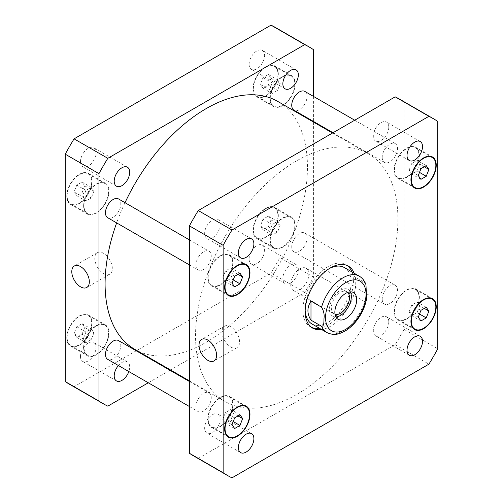 <?xml version="1.0" encoding="UTF-8"?>
<svg xmlns="http://www.w3.org/2000/svg" width="503" height="503" viewBox="0 0 503 503"><rect width="100%" height="100%" fill="white"/><g stroke="black" fill="none" stroke-linecap="round" stroke-linejoin="round"><path stroke-width="0.38" stroke-dasharray="2.52 1.89" d="M103.555 273.582A12.405 7.161 -120 0 0 109.761 274.192A12.405 7.161 -120 0 0 109.761 259.869A12.405 7.161 -120 0 0 97.356 252.707A12.405 7.161 -120 0 0 95.451 262.648A12.405 7.161 -120 0 0 103.555 273.582M230.802 347.045A12.405 7.161 -120 0 0 237.007 347.661A12.405 7.161 -120 0 0 237.007 333.332A12.405 7.161 -120 0 0 224.602 326.17A12.405 7.161 -120 0 0 222.697 336.111A12.405 7.161 -120 0 0 230.802 347.045M290.721 284.616A12.833 7.407 120 0 0 293.375 290.495A12.833 7.407 120 0 0 306.208 283.082A12.833 7.407 120 0 0 306.208 268.269A12.833 7.407 120 0 0 296.324 271.708A12.833 7.407 120 0 0 290.721 284.616M350.346 291.841A15.448 8.922 120 0 0 348.145 289.458A15.448 8.922 120 0 0 336.237 293.595A15.448 8.922 120 0 0 329.496 309.144A15.448 8.922 120 0 0 332.697 316.217A15.448 8.922 120 0 0 335.859 316.934M347.718 292.406A12.833 7.407 120 0 0 346.831 291.727A12.833 7.407 120 0 0 336.947 295.16A12.833 7.407 120 0 0 331.345 308.075A12.833 7.407 120 0 0 334.005 313.947A12.833 7.407 120 0 0 335.036 314.375M365.983 284.805L364.486 282.416L353.911 276.31L353.911 295.374L364.486 301.486L366.555 299.071M353.911 276.31L353.911 295.374M351.867 271.897A35.776 20.654 -60 0 1 353.452 281.152A35.776 20.654 -60 0 1 319.348 328.22M311.451 327.34A35.776 20.654 -60 0 1 310.269 326.736A35.776 20.654 -60 0 1 310.269 285.427A35.776 20.654 -60 0 1 346.039 264.773A35.776 20.654 -60 0 1 347.152 265.502M354.169 273.223A35.776 20.654 -60 0 1 355.753 282.479A35.776 20.654 -60 0 1 321.643 329.553M344.417 267.59A32.519 18.774 -60 0 1 351.151 282.479A32.519 18.774 -60 0 1 336.953 315.205A32.519 18.774 -60 0 1 311.891 323.919M305.183 310.313A32.519 18.774 -60 0 1 329.276 268.583M304.831 91.42A10.84 6.256 -60 0 1 304.831 103.939A10.84 6.256 -60 0 1 293.991 110.195M382.198 157.458A10.84 6.256 120 0 0 384.443 162.419A10.84 6.256 120 0 0 395.283 156.156A10.84 6.256 120 0 0 395.283 143.644A10.84 6.256 120 0 0 386.926 146.543A10.84 6.256 120 0 0 382.198 157.458M291.746 246.854A10.84 6.256 -60 0 1 296.474 235.945A10.84 6.256 -60 0 1 304.831 233.04A10.84 6.256 -60 0 1 304.831 245.558A10.84 6.256 -60 0 1 293.991 251.814A10.84 6.256 -60 0 1 291.746 246.854M382.198 299.078A10.84 6.256 120 0 0 384.443 304.038A10.84 6.256 120 0 0 395.283 297.782A10.84 6.256 120 0 0 395.283 285.264A10.84 6.256 120 0 0 386.926 288.169A10.84 6.256 120 0 0 382.198 299.078M118.557 340.581A10.84 6.256 -60 0 1 118.557 353.1A10.84 6.256 -60 0 1 107.717 359.356M195.925 406.619A10.84 6.256 120 0 0 198.169 411.58A10.84 6.256 120 0 0 209.009 405.324A10.84 6.256 120 0 0 209.009 392.805A10.84 6.256 120 0 0 200.659 395.71A10.84 6.256 120 0 0 195.925 406.619M118.557 198.962A10.84 6.256 -60 0 1 118.557 211.48A10.84 6.256 -60 0 1 107.717 217.736M195.925 264.999A10.84 6.256 120 0 0 198.169 269.96A10.84 6.256 120 0 0 209.009 263.698A10.84 6.256 120 0 0 209.009 251.186A10.84 6.256 120 0 0 200.659 254.09A10.84 6.256 120 0 0 195.925 264.999M220.151 224.457A10.953 6.325 120 0 0 217.887 219.44A10.953 6.325 120 0 0 209.443 222.376A10.953 6.325 120 0 0 204.658 233.398A10.953 6.325 120 0 0 206.928 238.416A10.953 6.325 120 0 0 215.372 235.479A10.953 6.325 120 0 0 220.151 224.457M388.794 127.096A10.953 6.325 120 0 0 386.524 122.078A10.953 6.325 120 0 0 378.08 125.014A10.953 6.325 120 0 0 373.301 136.036A10.953 6.325 120 0 0 375.571 141.054A10.953 6.325 120 0 0 384.009 138.118A10.953 6.325 120 0 0 388.794 127.096M388.794 321.819A10.953 6.325 120 0 0 386.524 316.808A10.953 6.325 120 0 0 378.08 319.738A10.953 6.325 120 0 0 373.301 330.767A10.953 6.325 120 0 0 375.571 335.784A10.953 6.325 120 0 0 384.009 332.848A10.953 6.325 120 0 0 388.794 321.819M220.151 419.188A10.953 6.325 120 0 0 217.887 414.17A10.953 6.325 120 0 0 209.443 417.106A10.953 6.325 120 0 0 204.658 428.128A10.953 6.325 120 0 0 206.928 433.146A10.953 6.325 120 0 0 215.372 430.21A10.953 6.325 120 0 0 220.151 419.188M409.077 311.879L411.737 305.032L417.044 301.97L419.703 305.749L417.044 312.589L411.737 315.658L409.077 311.879L418.276 317.192M420.936 310.345L411.737 305.032M426.242 307.276L417.044 301.97M424.299 308.402L419.703 305.749M419.508 314.01L417.044 312.589M420.936 320.964L411.737 315.658M222.81 419.42L225.463 412.579L230.776 409.511L233.43 413.29L230.776 420.131L225.463 423.199L222.81 419.42L232.009 424.733M234.662 417.886L225.463 412.579M239.975 414.824L230.776 409.511M238.032 415.943L233.43 413.29M233.241 421.558L230.776 420.131M234.662 428.512L225.463 423.199M222.81 277.801L225.463 270.954L230.776 267.892L233.43 271.67L230.776 278.511L225.463 281.579L222.81 277.801L232.009 283.107M234.662 276.266L225.463 270.954M239.975 273.198L230.776 267.892M238.032 274.324L233.43 271.67M233.241 279.932L230.776 278.511M234.662 286.886L225.463 281.579M409.077 170.259L411.737 163.412L417.044 160.35L419.703 164.123L417.044 170.97L411.737 174.038L409.077 170.259L418.276 175.566M420.936 168.725L411.737 163.412M426.242 165.657L417.044 160.35M424.299 166.782L419.703 164.123M419.508 172.391L417.044 170.97M420.936 179.345L411.737 174.038M394.459 311.47A17.347 10.016 -60 0 1 402.029 294.01A17.347 10.016 -60 0 1 415.396 289.363A17.347 10.016 -60 0 1 415.396 309.395A17.347 10.016 -60 0 1 398.055 319.405A17.347 10.016 -60 0 1 394.459 311.47M394.075 311.69A17.888 10.324 -60 0 1 401.884 293.689A17.888 10.324 -60 0 1 415.667 288.898A17.888 10.324 -60 0 1 415.667 309.552A17.888 10.324 -60 0 1 397.779 319.877A17.888 10.324 -60 0 1 394.075 311.69M208.192 419.012A17.347 10.016 -60 0 1 215.762 401.557A17.347 10.016 -60 0 1 229.129 396.905A17.347 10.016 -60 0 1 229.129 416.937A17.347 10.016 -60 0 1 211.782 426.953A17.347 10.016 -60 0 1 208.192 419.012M207.808 419.232A17.888 10.324 -60 0 1 215.617 401.231A17.888 10.324 -60 0 1 229.399 396.439A17.888 10.324 -60 0 1 229.399 417.094A17.888 10.324 -60 0 1 211.511 427.418A17.888 10.324 -60 0 1 207.808 419.232M208.192 277.386A17.347 10.016 -60 0 1 215.762 259.932A17.347 10.016 -60 0 1 229.129 255.285A17.347 10.016 -60 0 1 229.129 275.317A17.347 10.016 -60 0 1 211.782 285.327A17.347 10.016 -60 0 1 208.192 277.386M207.808 277.612A17.888 10.324 -60 0 1 215.617 259.611A17.888 10.324 -60 0 1 229.399 254.82A17.888 10.324 -60 0 1 229.399 275.474A17.888 10.324 -60 0 1 211.511 285.798A17.888 10.324 -60 0 1 207.808 277.612M394.459 169.844A17.347 10.016 -60 0 1 402.029 152.39A17.347 10.016 -60 0 1 415.396 147.744A17.347 10.016 -60 0 1 415.396 167.776A17.347 10.016 -60 0 1 398.055 177.785A17.347 10.016 -60 0 1 394.459 169.844M394.075 170.071A17.888 10.324 -60 0 1 401.884 152.069A17.888 10.324 -60 0 1 415.667 147.272A17.888 10.324 -60 0 1 415.667 167.927A17.888 10.324 -60 0 1 397.779 178.257A17.888 10.324 -60 0 1 394.075 170.071M399.709 99.236A205.972 118.915 -60 0 1 404.041 101.958L404.041 329.352A205.972 118.915 -60 0 1 395.188 344.681L198.264 458.378A205.972 118.915 -60 0 1 193.743 455.988M397.911 219.195A143.097 82.618 -60 0 1 335.451 363.197A143.097 82.618 -60 0 1 225.181 401.539A143.097 82.618 -60 0 1 225.181 236.303A143.097 82.618 -60 0 1 368.271 153.685A143.097 82.618 -60 0 1 397.911 219.195M404.041 101.958L437.767 121.43M198.264 458.378L231.99 477.85M395.188 344.681L428.921 364.153M404.041 329.352L437.767 348.824M80.48 161.708A10.953 6.325 120 0 0 82.75 166.719A10.953 6.325 120 0 0 93.703 160.394A10.953 6.325 120 0 0 93.703 147.744A10.953 6.325 120 0 0 85.265 150.68A10.953 6.325 120 0 0 80.48 161.708M118.406 365.53A10.953 6.325 -60 0 1 127.429 361.946A10.953 6.325 -60 0 1 129.699 366.964A10.953 6.325 -60 0 1 128.843 371.554M80.48 356.432A10.953 6.325 120 0 0 82.75 361.45A10.953 6.325 120 0 0 93.703 355.124A10.953 6.325 120 0 0 93.703 342.474A10.953 6.325 120 0 0 85.265 345.41A10.953 6.325 120 0 0 80.48 356.432M298.342 269.602A10.953 6.325 -60 0 1 293.557 280.624A10.953 6.325 -60 0 1 285.113 283.56A10.953 6.325 -60 0 1 282.849 278.543A10.953 6.325 -60 0 1 287.628 267.521A10.953 6.325 -60 0 1 296.072 264.584A10.953 6.325 -60 0 1 298.342 269.602M249.117 259.07A10.953 6.325 120 0 0 251.387 264.088A10.953 6.325 120 0 0 262.346 257.762A10.953 6.325 120 0 0 262.346 245.112A10.953 6.325 120 0 0 253.902 248.048A10.953 6.325 120 0 0 249.117 259.07M249.117 64.34A10.953 6.325 120 0 0 251.387 69.357A10.953 6.325 120 0 0 262.346 63.032A10.953 6.325 120 0 0 262.346 50.382A10.953 6.325 120 0 0 253.902 53.318A10.953 6.325 120 0 0 249.117 64.34M269.57 231.33L272.224 224.489L277.537 221.421L280.19 225.199L277.537 232.046L272.224 235.108L269.57 231.33L260.372 226.023L263.025 229.802L268.338 226.734L270.991 219.893L268.338 216.114L263.025 219.176L260.372 226.023M263.025 219.176L272.224 224.489M268.338 216.114L277.537 221.421M270.991 219.893L280.19 225.199M268.338 226.734L277.537 232.046M263.025 229.802L272.224 235.108M83.297 338.877L85.956 332.03L91.263 328.962L93.923 332.741L91.263 339.588L85.956 342.65L83.297 338.877L74.098 333.564L76.758 337.343L82.064 334.275L84.724 327.434L82.064 323.655L76.758 326.717L74.098 333.564M76.758 326.717L85.956 332.03M82.064 323.655L91.263 328.962M84.724 327.434L93.923 332.741M82.064 334.275L91.263 339.588M76.758 337.343L85.956 342.65M83.297 197.251L85.956 190.411L91.263 187.342L93.923 191.121L91.263 197.968L85.956 201.03L83.297 197.251L74.098 191.945L76.758 195.724L82.064 192.655L84.724 185.808L82.064 182.036L76.758 185.098L74.098 191.945M76.758 185.098L85.956 190.411M82.064 182.036L91.263 187.342M84.724 185.808L93.923 191.121M82.064 192.655L91.263 197.968M76.758 195.724L85.956 201.03M269.57 89.71L272.224 82.869L277.537 79.801L280.19 83.58L277.537 90.421L272.224 93.489L269.57 89.71L260.372 84.403L263.025 88.176L268.338 85.114L270.991 78.267L268.338 74.488L263.025 77.556L260.372 84.403M263.025 77.556L272.224 82.869M268.338 74.488L277.537 79.801M270.991 78.267L280.19 83.58M268.338 85.114L277.537 90.421M263.025 88.176L272.224 93.489M270.281 239.774A17.347 10.016 -60 0 1 277.851 222.32A17.347 10.016 -60 0 1 291.218 217.673A17.347 10.016 -60 0 1 291.218 237.699A17.347 10.016 -60 0 1 273.871 247.715A17.347 10.016 -60 0 1 270.281 239.774M253.418 230.034A17.347 10.016 -60 0 1 260.988 212.58A17.347 10.016 -60 0 1 274.355 207.934A17.347 10.016 -60 0 1 274.355 227.966A17.347 10.016 -60 0 1 257.008 237.976A17.347 10.016 -60 0 1 253.418 230.034M269.897 239.994A17.888 10.324 -60 0 1 277.706 221.993A17.888 10.324 -60 0 1 291.489 217.202A17.888 10.324 -60 0 1 291.489 237.856A17.888 10.324 -60 0 1 273.601 248.18A17.888 10.324 -60 0 1 269.897 239.994M253.034 230.261A17.888 10.324 120 0 0 256.737 238.447A17.888 10.324 120 0 0 274.625 228.117A17.888 10.324 120 0 0 274.625 207.462A17.888 10.324 120 0 0 260.843 212.26A17.888 10.324 120 0 0 253.034 230.261M84.007 347.315A17.347 10.016 -60 0 1 91.584 329.861A17.347 10.016 -60 0 1 104.945 325.215A17.347 10.016 -60 0 1 104.945 345.24A17.347 10.016 -60 0 1 87.604 355.256A17.347 10.016 -60 0 1 84.007 347.315M67.144 337.576A17.347 10.016 -60 0 1 74.714 320.122A17.347 10.016 -60 0 1 88.082 315.475A17.347 10.016 -60 0 1 88.082 335.507A17.347 10.016 -60 0 1 70.741 345.517A17.347 10.016 -60 0 1 67.144 337.576M83.63 347.535A17.888 10.324 -60 0 1 91.433 329.534A17.888 10.324 -60 0 1 105.221 324.743A17.888 10.324 -60 0 1 105.221 345.398A17.888 10.324 -60 0 1 87.333 355.728A17.888 10.324 -60 0 1 83.63 347.535M66.761 337.802A17.888 10.324 120 0 0 70.47 345.989A17.888 10.324 120 0 0 88.352 335.664A17.888 10.324 120 0 0 88.352 315.01A17.888 10.324 120 0 0 74.57 319.801A17.888 10.324 120 0 0 66.761 337.802M84.007 205.696A17.347 10.016 -60 0 1 91.584 188.241A17.347 10.016 -60 0 1 104.945 183.595A17.347 10.016 -60 0 1 104.945 203.621A17.347 10.016 -60 0 1 87.604 213.637A17.347 10.016 -60 0 1 84.007 205.696M67.144 195.956A17.347 10.016 -60 0 1 74.714 178.502A17.347 10.016 -60 0 1 88.082 173.856A17.347 10.016 -60 0 1 88.082 193.881A17.347 10.016 -60 0 1 70.741 203.897A17.347 10.016 -60 0 1 67.144 195.956M83.63 205.916A17.888 10.324 -60 0 1 91.433 187.915A17.888 10.324 -60 0 1 105.221 183.123A17.888 10.324 -60 0 1 105.221 203.778A17.888 10.324 -60 0 1 87.333 214.102A17.888 10.324 -60 0 1 83.63 205.916M66.761 196.176A17.888 10.324 120 0 0 70.47 204.369A17.888 10.324 120 0 0 88.352 194.039A17.888 10.324 120 0 0 88.352 173.384A17.888 10.324 120 0 0 74.57 178.175A17.888 10.324 120 0 0 66.761 196.176M270.281 98.154A17.347 10.016 -60 0 1 277.851 80.694A17.347 10.016 -60 0 1 291.218 76.047A17.347 10.016 -60 0 1 291.218 96.079A17.347 10.016 -60 0 1 273.871 106.095A17.347 10.016 -60 0 1 270.281 98.154M253.418 88.415A17.347 10.016 -60 0 1 260.988 70.961A17.347 10.016 -60 0 1 274.355 66.314A17.347 10.016 -60 0 1 274.355 86.34A17.347 10.016 -60 0 1 257.008 96.356A17.347 10.016 -60 0 1 253.418 88.415M269.897 98.374A17.888 10.324 -60 0 1 277.706 80.373A17.888 10.324 -60 0 1 291.489 75.582A17.888 10.324 -60 0 1 291.489 96.236A17.888 10.324 -60 0 1 273.601 106.561A17.888 10.324 -60 0 1 269.897 98.374M253.034 88.635A17.888 10.324 120 0 0 256.737 96.828A17.888 10.324 120 0 0 274.625 86.497A17.888 10.324 120 0 0 274.625 65.843A17.888 10.324 120 0 0 260.843 70.634A17.888 10.324 120 0 0 253.034 88.635M69.559 384.292A205.972 118.915 120 0 0 74.079 386.681L271.01 272.984A205.972 118.915 120 0 0 279.863 257.655L279.863 30.262A205.972 118.915 120 0 0 275.531 27.539M313.589 96.475L313.589 121.512M313.589 122.116L313.589 277.128A205.972 118.915 -60 0 1 304.736 292.457L170.498 369.963M169.97 370.265L148.291 382.783M134.729 349.315A143.097 82.618 120 0 0 244.999 310.98A143.097 82.618 120 0 0 307.459 166.971A143.097 82.618 120 0 0 277.819 101.461M125.014 202.69A143.097 82.618 120 0 0 116.652 222.898M313.589 49.734L279.863 30.262M107.812 406.154L74.079 386.681M304.736 292.457L271.01 272.984M313.589 277.128L279.863 257.655M326.768 332.508A32.519 18.774 120 0 0 364.486 301.486M364.486 282.416A32.519 18.774 120 0 0 359.287 276.178M97.356 252.707L74.356 265.98M109.761 274.192L86.761 287.471M224.602 326.17L201.602 339.443M237.007 347.661L214.008 360.934M332.697 316.217L338.06 319.311M348.145 289.458L353.508 292.557M293.375 290.495L334.005 313.947M306.208 268.269L346.831 291.727M348.34 266.1L346.039 264.773M312.564 328.063L310.269 326.736M333.03 132.735L384.443 162.419M354.709 120.217L395.283 143.644M293.991 251.814L384.443 304.038M304.831 233.04L395.283 285.264M189.411 406.525L198.169 411.58M189.411 381.488L209.009 392.805M189.411 264.899L198.169 269.96M189.411 239.868L209.009 251.186M251.613 238.912L217.887 219.44M240.654 257.888L206.928 238.416M420.25 141.55L386.524 122.078M409.297 160.526L375.571 141.054M420.25 336.281L386.524 316.808M409.297 355.256L375.571 335.784M251.613 433.643L217.887 414.17M240.654 452.618L206.928 433.146M398.055 319.405L412.73 327.881M415.396 289.363L430.078 297.839M397.779 319.877L414.648 329.616M415.667 288.898L432.53 298.631M211.782 426.953L226.463 435.422M229.129 396.905L243.804 405.38M211.511 427.418L228.375 437.157M229.399 396.439L246.263 406.173M211.782 285.327L226.463 293.802M229.129 255.285L243.804 263.761M211.511 285.798L228.375 295.538M229.399 254.82L246.263 264.553M398.055 177.785L412.73 186.261M415.396 147.744L430.078 156.219M397.779 178.257L414.648 187.99M415.667 147.272L432.53 157.011M127.429 167.216L93.703 147.744M116.476 186.192L82.75 166.719M127.429 361.946L93.703 342.474M116.476 380.922L82.75 361.45M296.072 264.584L262.346 245.112M285.113 283.56L251.387 264.088M296.072 69.854L262.346 50.382M285.113 88.83L251.387 69.357M257.008 237.976L273.871 247.715M274.355 207.934L291.218 217.673M256.737 238.447L273.601 248.18M274.625 207.462L291.489 217.202M70.741 345.517L87.604 355.256M88.082 315.475L104.945 325.215M70.47 345.989L87.333 355.728M88.352 315.01L105.221 324.743M70.741 203.897L87.604 213.637M88.082 173.856L104.945 183.595M70.47 204.369L87.333 214.102M88.352 173.384L105.221 183.123M257.008 96.356L273.871 106.095M274.355 66.314L291.218 76.047M256.737 96.828L273.601 106.561M274.625 65.843L291.489 75.582M189.411 380.884L225.181 401.539M332.502 133.037L368.271 153.685"/><path stroke-width="0.75" d="M80.562 286.855A12.405 7.161 60 0 1 72.457 275.921A12.405 7.161 60 0 1 74.356 265.98A12.405 7.161 60 0 1 86.767 273.142A12.405 7.161 60 0 1 86.761 287.471A12.405 7.161 60 0 1 80.562 286.855M207.808 360.324A12.405 7.161 60 0 1 199.704 349.39A12.405 7.161 60 0 1 201.602 339.443A12.405 7.161 60 0 1 214.008 346.611A12.405 7.161 60 0 1 214.008 360.934A12.405 7.161 60 0 1 207.808 360.324M335.859 316.934A15.448 8.922 120 0 0 348.145 307.295A15.448 8.922 120 0 0 350.346 291.841M335.036 314.375A12.833 7.407 120 0 0 344.511 309.829A12.833 7.407 120 0 0 349.491 297.6A12.833 7.407 120 0 0 347.718 292.406M334.86 312.244A15.448 8.922 -60 0 1 341.606 296.695A15.448 8.922 -60 0 1 353.508 292.557A15.448 8.922 -60 0 1 353.508 310.395A15.448 8.922 -60 0 1 338.06 319.311A15.448 8.922 -60 0 1 334.86 312.244M310.986 301.096L321.562 307.201C323.68 310.823 324.504 314.476 324.033 318.16C323.787 321.14 324.404 326.34 321.562 326.265L310.986 320.16L310.986 301.096C306.918 307.446 306.918 313.803 310.986 320.16M366.555 299.071L365.983 284.805C364.719 280.976 362.487 278.102 359.287 276.178A32.519 18.774 120 0 0 321.562 307.201M319.348 328.22A35.776 20.654 -60 0 1 311.451 327.34M347.152 265.502A35.776 20.654 -60 0 1 351.867 271.897M321.643 329.553A35.776 20.654 -60 0 1 312.564 328.063A35.776 20.654 -60 0 1 312.564 286.754A35.776 20.654 -60 0 1 348.34 266.1A35.776 20.654 -60 0 1 354.169 273.223M321.562 326.265A32.519 18.774 120 0 0 326.768 332.508L311.891 323.919A32.519 18.774 -60 0 1 305.183 310.313M329.276 268.583A32.519 18.774 -60 0 1 344.417 267.59L359.287 276.178M333.03 132.735L293.991 110.195A10.84 6.256 -60 0 1 291.746 105.234A10.84 6.256 -60 0 1 296.474 94.325A10.84 6.256 -60 0 1 304.831 91.42L354.709 120.217M189.411 406.525L107.717 359.356A10.84 6.256 -60 0 1 105.473 354.395A10.84 6.256 -60 0 1 110.207 343.486A10.84 6.256 -60 0 1 118.557 340.581L189.411 381.488M189.411 264.899L107.717 217.736A10.84 6.256 -60 0 1 105.473 212.775A10.84 6.256 -60 0 1 110.207 201.866A10.84 6.256 -60 0 1 118.557 198.962L189.411 239.868M238.391 252.871A10.953 6.325 -60 0 1 243.169 241.849A10.953 6.325 -60 0 1 251.613 238.912A10.953 6.325 -60 0 1 251.613 251.563A10.953 6.325 -60 0 1 240.654 257.888A10.953 6.325 -60 0 1 238.391 252.871M407.028 155.509A10.953 6.325 -60 0 1 411.806 144.487A10.953 6.325 -60 0 1 420.25 141.55A10.953 6.325 -60 0 1 420.25 154.201A10.953 6.325 -60 0 1 409.297 160.526A10.953 6.325 -60 0 1 407.028 155.509M407.028 350.239A10.953 6.325 -60 0 1 411.806 339.217A10.953 6.325 -60 0 1 420.25 336.281A10.953 6.325 -60 0 1 420.25 348.931A10.953 6.325 -60 0 1 409.297 355.256A10.953 6.325 -60 0 1 407.028 350.239M238.391 447.601A10.953 6.325 -60 0 1 243.169 436.579A10.953 6.325 -60 0 1 251.613 433.643A10.953 6.325 -60 0 1 251.613 446.293A10.953 6.325 -60 0 1 240.654 452.618A10.953 6.325 -60 0 1 238.391 447.601M428.902 311.055L426.242 317.902L420.936 320.964L418.276 317.192L420.936 310.345L426.242 307.276L428.902 311.055L424.299 308.402M426.242 317.902L419.508 314.01M242.628 418.597L239.975 425.444L234.662 428.512L232.009 424.733L234.662 417.886L239.975 414.824L242.628 418.597L238.032 415.943M239.975 425.444L233.241 421.558M242.628 276.977L239.975 283.824L234.662 286.886L232.009 283.107L234.662 276.266L239.975 273.198L242.628 276.977L238.032 274.324M239.975 283.824L233.241 279.932M428.902 169.436L426.242 176.283L420.936 179.345L418.276 175.566L420.936 168.725L426.242 165.657L428.902 169.436L424.299 166.782M426.242 176.283L419.508 172.391M411.322 321.203A17.347 10.016 120 0 0 414.918 329.144A17.347 10.016 120 0 0 432.259 319.128A17.347 10.016 120 0 0 432.259 299.103A17.347 10.016 120 0 0 418.898 303.749A17.347 10.016 120 0 0 411.322 321.203M410.938 321.423A17.888 10.324 -60 0 1 418.748 303.422A17.888 10.324 -60 0 1 432.53 298.631A17.888 10.324 -60 0 1 432.53 319.286A17.888 10.324 -60 0 1 414.648 329.616A17.888 10.324 -60 0 1 410.938 321.423M225.055 428.745A17.347 10.016 120 0 0 228.645 436.686A17.347 10.016 120 0 0 245.992 426.67A17.347 10.016 120 0 0 245.992 406.644A17.347 10.016 120 0 0 232.625 411.291A17.347 10.016 120 0 0 225.055 428.745M224.671 428.965A17.888 10.324 -60 0 1 232.48 410.97A17.888 10.324 -60 0 1 246.263 406.173A17.888 10.324 -60 0 1 246.263 426.827A17.888 10.324 -60 0 1 228.375 437.157A17.888 10.324 -60 0 1 224.671 428.965M225.055 287.125A17.347 10.016 120 0 0 228.645 295.066A17.347 10.016 120 0 0 245.992 285.05A17.347 10.016 120 0 0 245.992 265.024A17.347 10.016 120 0 0 232.625 269.671A17.347 10.016 120 0 0 225.055 287.125M224.671 287.345A17.888 10.324 -60 0 1 232.48 269.344A17.888 10.324 -60 0 1 246.263 264.553A17.888 10.324 -60 0 1 246.263 285.207A17.888 10.324 -60 0 1 228.375 295.538A17.888 10.324 -60 0 1 224.671 287.345M411.322 179.584A17.347 10.016 120 0 0 414.918 187.525A17.347 10.016 120 0 0 432.259 177.509A17.347 10.016 120 0 0 432.259 157.483A17.347 10.016 120 0 0 418.898 162.129A17.347 10.016 120 0 0 411.322 179.584M410.938 179.804A17.888 10.324 -60 0 1 418.748 161.803A17.888 10.324 -60 0 1 432.53 157.011A17.888 10.324 -60 0 1 432.53 177.666A17.888 10.324 -60 0 1 414.648 187.99A17.888 10.324 -60 0 1 410.938 179.804M437.767 121.43A205.972 118.915 120 0 0 433.441 118.708A205.972 118.915 120 0 0 428.921 116.319L231.99 230.016A205.972 118.915 120 0 0 223.137 245.345L223.137 472.738A205.972 118.915 120 0 0 227.469 475.461A205.972 118.915 120 0 0 231.99 477.85L428.921 364.153A205.972 118.915 120 0 0 437.767 348.824L437.767 121.43M227.469 475.461L193.743 455.988A205.972 118.915 -60 0 1 189.411 453.266L189.411 225.872A205.972 118.915 -60 0 1 198.264 210.543L395.188 96.846A205.972 118.915 -60 0 1 399.709 99.236L433.441 118.708M395.188 96.846L428.921 116.319M198.264 210.543L231.99 230.016M189.411 225.872L223.137 245.345M189.411 453.266L223.137 472.738M129.699 172.233A10.953 6.325 -60 0 1 124.92 183.262A10.953 6.325 -60 0 1 116.476 186.192A10.953 6.325 -60 0 1 114.206 181.181A10.953 6.325 -60 0 1 118.991 170.152A10.953 6.325 -60 0 1 127.429 167.216A10.953 6.325 -60 0 1 129.699 172.233M128.843 371.554A10.953 6.325 -60 0 1 116.476 380.922A10.953 6.325 -60 0 1 114.206 375.904A10.953 6.325 -60 0 1 118.406 365.53M298.342 74.872A10.953 6.325 -60 0 1 293.557 85.894A10.953 6.325 -60 0 1 285.113 88.83A10.953 6.325 -60 0 1 282.849 83.812A10.953 6.325 -60 0 1 287.628 72.79A10.953 6.325 -60 0 1 296.072 69.854A10.953 6.325 -60 0 1 298.342 74.872M309.257 47.012L275.531 27.539A205.972 118.915 120 0 0 271.01 25.15L74.079 138.847A205.972 118.915 120 0 0 65.233 154.176L65.233 381.57A205.972 118.915 120 0 0 69.559 384.292L103.291 403.764A205.972 118.915 -60 0 1 98.959 401.042L98.959 173.648A205.972 118.915 -60 0 1 107.812 158.319L304.736 44.622A205.972 118.915 -60 0 1 309.257 47.012A205.972 118.915 -60 0 1 313.589 49.734L313.589 96.475M313.589 121.512L313.589 122.116M148.291 382.783L107.812 406.154A205.972 118.915 -60 0 1 103.291 403.764M170.498 369.963L169.97 370.265M332.502 133.037L277.819 101.461A143.097 82.618 120 0 0 125.014 202.69M116.652 222.898A143.097 82.618 120 0 0 134.729 349.315L189.411 380.884M304.736 44.622L271.01 25.15M107.812 158.319L74.079 138.847M98.959 173.648L65.233 154.176M98.959 401.042L65.233 381.57M326.9 308.452A28.621 16.524 120 0 0 342.09 331.043A28.621 16.524 120 0 0 366.021 294.249A28.621 16.524 120 0 0 349.478 280.825A28.621 16.524 120 0 0 326.9 308.452M326.768 332.508C334.929 336.174 339.33 333.841 344.869 331.15C348.516 329.044 351.911 326.17 355.061 322.53C361.097 315.381 364.945 307.471 366.605 298.788M412.73 327.881L414.918 329.144M430.078 297.839L432.259 299.103M226.463 435.422L228.645 436.686M243.804 405.38L245.992 406.644M226.463 293.802L228.645 295.066M243.804 263.761L245.992 265.024M412.73 186.261L414.918 187.525M430.078 156.219L432.259 157.483"/></g></svg>
